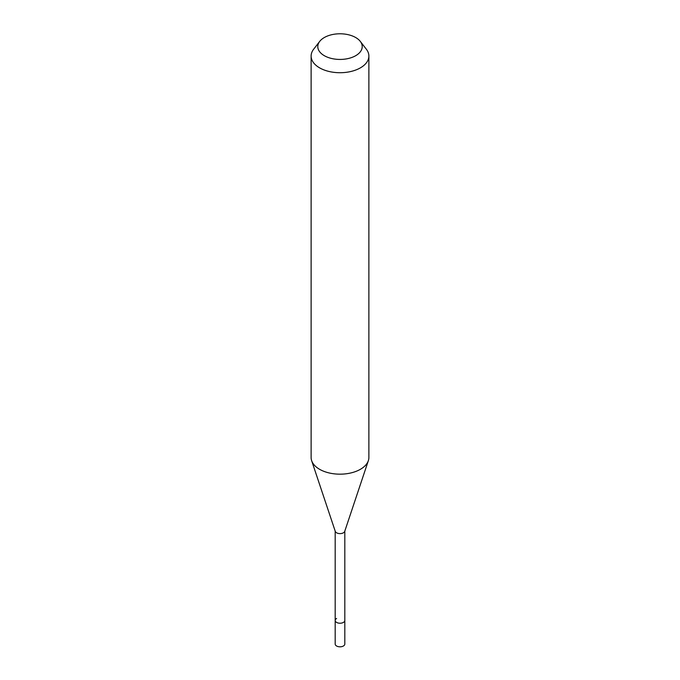 <?xml version="1.0" encoding="UTF-8"?>
<svg xmlns="http://www.w3.org/2000/svg" width="680" height="680" viewBox="0 0 680 680"><rect width="100%" height="100%" fill="white"/><g stroke="black" fill="none" stroke-linecap="round" stroke-linejoin="round"><path stroke-width="1.02" d="M335.189 531.106L335.189 644.037A4.811 2.78 0 0 0 338.155 646.604A4.811 2.78 0 0 0 343.4 646A4.811 2.78 0 0 0 344.811 644.037L344.811 620.449A4.811 2.78 180 0 1 343.4 622.421A4.811 2.78 180 0 1 338.155 623.016A4.811 2.78 180 0 1 335.189 620.449A4.811 2.78 180 0 1 336.6 618.486M368.356 460.658L344.726 531.369A4.811 2.78 180 0 1 343.4 532.806A4.811 2.78 180 0 1 338.589 533.494A4.811 2.78 180 0 1 335.274 531.369L311.644 460.658A28.883 16.677 0 0 0 331.534 473.442A28.883 16.677 0 0 0 360.425 469.285A28.883 16.677 0 0 0 368.356 460.658A28.883 16.677 0 0 0 368.883 457.495L368.883 56.041A28.883 16.677 180 0 1 360.425 67.838A28.883 16.677 180 0 1 328.95 71.451A28.883 16.677 180 0 1 311.117 56.041A28.883 16.677 180 0 1 313.633 49.24L319.719 41.378A22.21 12.826 180 0 1 324.292 37.544A22.21 12.826 180 0 1 360.281 41.378A22.21 12.826 180 0 1 355.708 55.684A22.21 12.826 180 0 1 327.403 57.171A22.21 12.826 180 0 1 319.719 41.378M335.189 620.449A4.811 2.78 0 0 0 338.155 623.016A4.811 2.78 0 0 0 343.4 622.421A4.811 2.78 0 0 0 344.811 620.449L344.811 531.106M311.117 56.041L311.117 457.495A28.883 16.677 0 0 0 311.644 460.658M360.281 41.378L366.367 49.24A28.883 16.677 180 0 1 368.883 56.041"/></g></svg>
